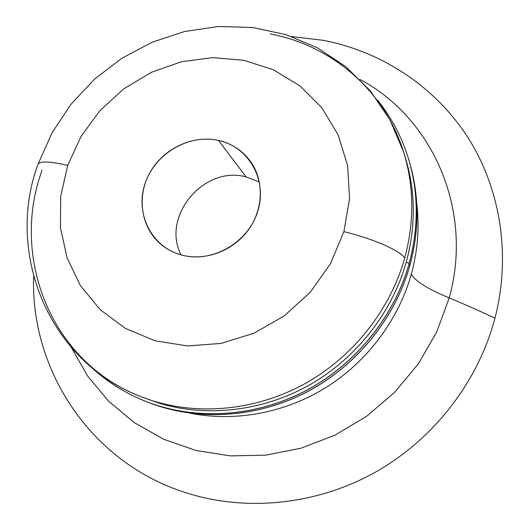 <?xml version="1.0" encoding="UTF-8"?>
<svg xmlns="http://www.w3.org/2000/svg" width="530" height="530" viewBox="0 0 530 530"><rect width="100%" height="100%" fill="white"/><g stroke="black" fill="none" stroke-linecap="round" stroke-linejoin="round"><path stroke-width="0.79" d="M409.147 263.436C418.866 227.231 418.607 192.198 408.378 158.357C418.607 192.198 418.866 227.231 409.147 263.436L406.245 262.171L409.147 263.436C394.148 316.887 355.146 364.898 304.863 391.186C254.446 417.256 195.365 420.548 146.684 401.773C195.365 420.548 254.446 417.256 304.863 391.186C355.146 364.898 394.148 316.887 409.147 263.436L409.147 263.436M270.168 33.96C330.952 45.123 384.356 89.835 403.582 152.011C414.155 186.196 414.5 221.646 404.622 258.355C390.219 309.46 353.954 355.736 306.698 382.693C259.296 409.418 203.063 415.825 154.886 401.455L159.682 403.356L154.886 401.455C203.063 415.825 259.296 409.418 306.698 382.693C353.954 355.736 390.219 309.46 404.622 258.355C402.568 251.67 373.007 238.493 343.877 231.663L330.581 263.523L310.375 292.123L284.358 315.8L254.022 333.211L221.109 343.42L187.494 345.944L155.045 340.797L125.464 328.434L100.23 309.706L80.494 285.736L67.072 257.865L60.427 227.542L60.692 196.232L67.714 165.4C50.761 161.511 40.929 160.961 38.22 163.757C5.061 251.783 48.084 361.433 140.702 396.533L159.682 403.356C207.303 417.567 262.84 411.26 309.619 384.899C356.266 358.307 392.041 312.64 406.245 262.171C415.984 225.919 415.626 190.893 405.178 157.092L404.363 154.568C415.593 189.064 416.222 224.932 406.245 262.171C392.041 312.64 356.266 358.307 309.619 384.899C262.84 411.26 207.303 417.567 159.682 403.356L143.193 397.493M409.922 265.298C419.568 229.311 419.309 194.49 409.14 160.842C419.309 194.49 419.568 229.311 409.922 265.298L408.842 264.622L409.922 265.298C395.029 318.417 356.286 366.111 306.327 392.226C256.228 418.117 197.511 421.383 149.109 402.714C197.511 421.383 256.228 418.117 306.327 392.226C356.286 366.111 395.029 318.417 409.922 265.298L409.922 265.298M181.035 254.884C161.074 216.253 203.884 165.241 246.112 176.901L218.512 140.443C192.648 134.647 163.253 148.585 149.884 172.674C136.389 196.69 140.907 227.728 161.113 244.482C167.242 249.55 174.257 253.115 182.161 255.182C205.574 261.277 233.293 250.816 248.391 229.901C263.549 209.019 264.185 180.458 250.452 161.378C242.448 150.527 231.802 143.544 218.512 140.443L246.112 176.901L259.382 182.002L246.112 176.901C203.884 165.241 161.074 216.253 181.035 254.884M38.22 163.757L37.868 164.757L38.22 163.757C40.929 160.961 50.761 161.511 67.714 165.4L81.05 136.409L100.037 110.512L123.815 88.835L151.335 72.319L181.412 61.738L212.735 57.631L243.893 60.307L273.434 69.801L299.887 85.834L321.862 107.809L338.1 134.779L347.574 165.479L349.595 198.359L343.877 231.663C373.007 238.493 402.568 251.67 404.622 258.355C414.5 221.646 414.155 186.196 403.582 152.011L389.861 119.647L370.318 90.862L345.765 66.621L317.198 47.68L285.69 34.543L252.366 27.467L218.307 26.5L184.566 31.515L152.117 42.228L121.854 58.247L94.625 79.056L71.172 104.052L52.178 132.546L38.22 163.757M140.702 396.533C50.463 361.964 10.275 256.679 42.075 170.209M449.195 297.9C427.478 288.83 414.851 280.907 411.32 274.129C398.507 319.795 367.429 361.394 326.334 387.298C285.094 412.976 235.38 422.132 190.667 413.307C235.38 422.132 285.094 412.976 326.334 387.298C367.429 361.394 398.507 319.795 411.32 274.129C414.851 280.907 427.478 288.83 449.195 297.9L436.72 331.972L418.402 363.759L394.817 392.167L366.727 416.216L335.099 435.097L301.02 448.201L265.662 455.171L230.199 455.88L195.775 450.434L163.445 439.151L134.15 422.542L108.663 401.256L87.622 376.048L71.464 347.74L87.622 376.048L108.663 401.256L134.15 422.542L163.445 439.151L195.775 450.434L230.199 455.88L265.662 455.171L301.02 448.201L335.099 435.097L366.727 416.216L394.817 392.167L418.402 363.759L436.72 331.972L449.195 297.9C466.128 304.942 481.386 311.713 494.96 318.199C481.386 311.713 466.128 304.942 449.195 297.9C473.933 209.767 432.109 117.534 359.916 79.427C432.109 117.534 473.933 209.767 449.195 297.9M33.648 276.766C30.362 369.178 89.948 462.379 185.672 492.681C245.41 511.887 315.608 505.289 374.604 472.627C433.434 439.695 478.12 381.978 494.96 318.199C478.12 381.978 433.434 439.695 374.604 472.627C315.608 505.289 245.41 511.887 185.672 492.681C89.948 462.379 30.362 369.178 33.648 276.766M323.287 40.333C380.699 51.403 433.745 85.35 467.109 136.243C500.082 187.289 511.476 254.294 494.96 318.199C511.476 254.294 500.082 187.289 467.109 136.243C433.745 85.35 380.699 51.403 323.287 40.333L291.864 36.583L323.287 40.333M90.809 366.773C106.908 381.812 125.53 393.479 146.684 401.773C125.67 393.532 107.153 381.958 91.14 367.051M409.1 263.596L409.147 263.536C394.154 316.98 355.166 364.965 304.882 391.233C254.466 417.282 195.391 420.562 146.684 401.773M149.109 402.714L147.903 402.243L149.109 402.714C197.538 421.39 256.255 418.143 306.347 392.273C356.306 366.177 395.029 318.51 409.922 265.391L409.875 265.45M416.699 203.056C419.627 226.628 417.832 250.312 411.32 274.129C417.832 250.312 419.627 226.628 416.699 203.056M343.877 231.663L349.595 198.359L347.574 165.479L338.1 134.779L321.862 107.809L299.887 85.834L273.434 69.801L243.893 60.307L212.735 57.631L181.412 61.738L151.335 72.319L123.815 88.835L100.037 110.512L81.05 136.409L67.714 165.4L60.692 196.232L60.427 227.542L67.072 257.865L80.494 285.736L100.23 309.706L125.464 328.434L155.045 340.797L187.494 345.944L221.109 343.42L254.022 333.211L284.358 315.8L310.375 292.123L330.581 263.523L343.877 231.663M218.512 140.443C248.603 146.823 267.617 179.716 257.838 211.019C248.517 242.429 212.444 263.324 182.161 255.182C151.732 247.503 134.858 213.928 144.955 183.936C154.614 153.826 188.548 133.613 218.512 140.443M409.153 263.516C418.879 227.29 418.614 192.238 408.378 158.357C401.627 136.66 391.339 117.236 377.506 100.097M409.928 265.371C419.581 229.371 419.316 194.53 409.14 160.842L408.756 159.603M405.178 157.092L403.582 152.011"/></g></svg>

